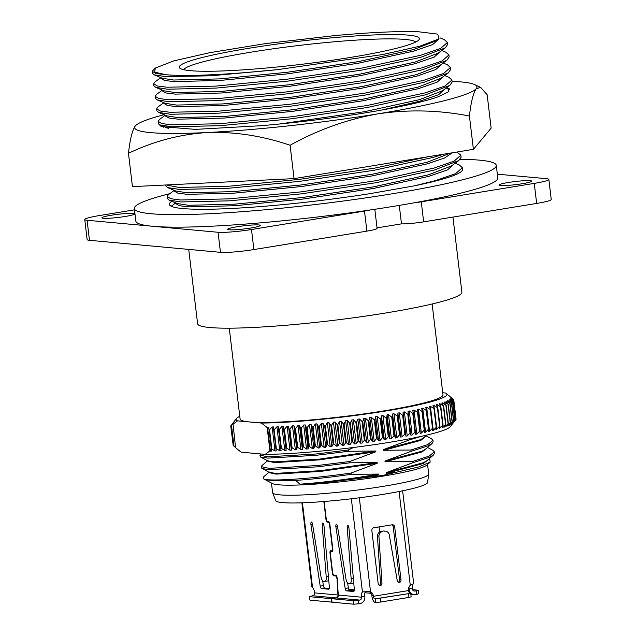 <?xml version="1.0" encoding="UTF-8"?>
<svg xmlns="http://www.w3.org/2000/svg" width="636" height="636" viewBox="0 0 636 636"><rect width="100%" height="100%" fill="white"/><g stroke="black" fill="none" stroke-linecap="round" stroke-linejoin="round"><path stroke-width="0.95" d="M452.061 81.352A172.372 16.52 173.2 0 1 474.702 84.62A172.372 16.52 173.2 0 1 476.292 88.627L480.689 87.442L487.16 94.788L491.135 128.122L473.407 149.349L294.063 178.613L132.439 186.642L128.464 153.308C153.467 141.279 179.734 134.347 207.272 132.519A172.372 16.52 173.2 0 1 150.494 132.614A172.372 16.52 173.2 0 1 135.325 125.92A172.372 16.52 173.2 0 1 136.327 124.966A172.372 16.52 173.2 0 1 164.072 114.687M449.294 88.817L446.639 88.245M446.965 87.514L447.521 87.728L448.905 91.6L438.14 96.807A143.601 13.761 173.2 0 1 261.356 125.697L195.443 129.378L161.218 126.58L158.865 124.195M163.531 126.365L163.857 127.415M165.932 127.375L165.352 127.741M377.76 113.868A172.372 16.52 173.2 0 1 207.272 132.519C235.018 131.62 262.62 135.873 290.088 145.27C317.754 129.879 346.978 119.409 377.76 113.868C408.264 109.336 438.824 110.052 469.432 116.014C471.038 101.84 473.319 92.713 476.292 88.627A172.372 16.52 173.2 0 1 377.76 113.868M294.063 178.613L290.088 145.27M473.407 149.349L469.432 116.014M136.327 124.966L135.325 125.92C132.352 130.038 130.062 139.165 128.464 153.308M328.399 576.24L326.196 576.598L322.221 525.193A2.536 1.034 80.7 0 1 322.81 523.054A2.536 1.034 80.7 0 1 323.955 525.598A2.536 1.034 80.7 0 1 323.978 525.781L329.337 586.988A2.536 1.034 80.7 0 1 328.669 589.206A2.536 1.034 80.7 0 1 328.558 589.206L321.53 588.562A2.536 1.034 80.7 0 1 320.194 586.154L323.398 585.629A2.536 1.034 -99.3 0 0 324.726 588.046L321.53 588.562M353.37 578.529L351.167 578.887L347.192 527.483A2.536 1.034 80.7 0 1 347.781 525.344A2.536 1.034 80.7 0 1 348.925 527.888A2.536 1.034 80.7 0 1 348.941 528.071L354.308 589.278A2.536 1.034 80.7 0 1 353.64 591.496A2.536 1.034 80.7 0 1 353.529 591.496L353.743 591.464M271.461 483.066L272.598 492.606A78.602 7.537 -6.8 0 0 272.645 492.789A78.602 7.537 -6.8 0 0 383.46 486.309A78.602 7.537 -6.8 0 0 428.696 474.178A78.602 7.537 -6.8 0 0 428.696 473.995L427.559 464.447M395.473 472.445L382.673 475.434L328.772 482.175A79.969 7.664 173.2 0 1 300.025 484.171L295.597 480.418C279.021 481.086 268.551 480.665 264.194 479.162L272.264 483.487A78.602 7.537 -6.8 0 0 382.26 476.253A78.602 7.537 -6.8 0 0 426.883 465.051L430.151 462.157L418.719 466.951L395.473 472.445L386.426 473.335L423.568 463.421L428.346 459.518M272.645 492.789L275.666 500.604A76.527 7.338 -6.8 0 0 383.548 494.291A76.527 7.338 -6.8 0 0 427.599 482.486L428.696 474.178M263.574 478.892L263.368 477.111L269.203 471.968M267.144 427.527L269.926 450.845L271.58 451.099L268.71 427.082L267.144 427.527L261.436 423.043A106.085 10.168 -6.8 0 0 385.821 410.991A106.085 10.168 -6.8 0 0 446.273 393.453A106.085 10.168 -6.8 0 0 445.534 393.008L442.736 392.754M388.524 414.664L387.586 414.378L387.078 414.903L386.672 417.908L388.914 436.701L389.94 438.92L391.386 438.681L393.97 435.875L391.728 417.081L388.524 414.664L391.386 438.681M446.273 393.453L452.824 398.923L450.964 397.945L453.842 400.449A112.421 10.772 173.2 0 1 453.81 400.521L450.773 398.406L453.412 401.109A112.421 10.772 173.2 0 1 453.349 401.181L450.208 399.066L452.641 401.801A112.421 10.772 173.2 0 1 452.53 401.88L449.31 399.758L451.52 402.532A112.421 10.772 173.2 0 1 451.369 402.62L447.696 400.68L450.05 403.304A112.421 10.772 173.2 0 1 449.867 403.383L446.496 401.244L446.035 401.451L448.245 404.099A112.421 10.772 173.2 0 1 448.03 404.186L444.596 402.039L444.047 402.246L446.106 404.917A112.421 10.772 173.2 0 1 445.852 405.013L442.37 402.85L441.742 403.073L443.642 405.768A112.421 10.772 173.2 0 1 443.348 405.863L439.834 403.693L439.118 403.916L440.859 406.643A112.421 10.772 173.2 0 1 440.533 406.746L436.988 404.56L436.193 404.782L437.767 407.541A112.421 10.772 173.2 0 1 437.409 407.636L433.839 405.434L432.965 405.673L434.372 408.455A112.421 10.772 173.2 0 1 433.975 408.55L430.397 406.332L429.459 406.571L430.683 409.377A112.421 10.772 173.2 0 1 430.262 409.481L426.684 407.247L425.675 407.485L426.724 410.323A112.421 10.772 173.2 0 1 426.271 410.427L422.702 408.169L421.62 408.407L422.495 411.269A112.421 10.772 173.2 0 1 422.018 411.373L418.472 409.099L417.327 409.338L418.011 412.223A112.421 10.772 173.2 0 1 417.51 412.327L413.996 410.029L412.788 410.276L413.297 413.177A112.421 10.772 173.2 0 1 412.764 413.289L409.29 410.967L408.026 411.214L408.352 414.139A112.421 10.772 173.2 0 1 407.795 414.243L404.377 411.897L403.065 412.144L403.2 415.093A112.421 10.772 173.2 0 1 402.628 415.197L399.265 412.828L397.905 413.074L397.858 416.039A112.421 10.772 173.2 0 1 397.262 416.143L393.978 413.75L392.571 413.996L392.34 416.978A112.421 10.772 173.2 0 1 391.728 417.081M440.033 405.347L439.834 403.693L439.118 403.916M442.529 404.194L442.37 402.85L441.742 403.073M444.731 403.129L444.596 402.039L444.047 402.246M446.607 402.127L446.496 401.244L446.035 401.451M448.157 401.197L448.07 400.489L447.696 400.68M415.682 42.04A117.111 11.225 -6.8 0 0 250.894 52.184A117.111 11.225 -6.8 0 0 183.685 69.706M229.27 328.176L240.106 419.029A102.157 9.794 -6.8 0 0 249.495 421.946A102.157 9.794 -6.8 0 0 384.184 410.84A102.157 9.794 -6.8 0 0 442.982 394.837L432.146 303.984M248.859 48.28A120.912 11.591 173.2 0 1 418.965 39.766A120.912 11.591 173.2 0 1 349.8 57.534A120.912 11.591 173.2 0 1 179.956 68.267A120.912 11.591 173.2 0 1 248.859 48.28M452.927 217.091L461.887 292.21A133.083 12.752 173.2 0 1 385.289 313.055A133.083 12.752 173.2 0 1 197.597 323.724L188.733 249.407M165.71 74.706A148.291 14.215 -6.8 0 0 277.566 69.634L382.626 54.553L419.895 46.19L438.951 38.899L436.654 40.593L413.631 49.529L358.338 61.613L287.345 72.258L219.698 78.896L173.556 80.017L162.347 78.268L154.135 74.817L152.409 73.275L152.179 71.296L155.279 68.076L154.691 72.138L165.71 74.706L155.868 73.466L152.179 71.296M439.078 38.804L432.687 44.552L413.821 51.103L358.529 63.187L287.528 73.84L219.881 80.47L173.747 81.591L164.43 80.438L160.94 78.411L160.844 77.632L154.969 81.933L153.674 83.825L153.904 85.804L155.629 87.347L167.435 89.215L216.16 88.086L287.599 81.138L362.584 69.952L420.976 57.248L445.319 47.843L438.148 53.122L415.125 62.05L359.833 74.142L288.839 84.787L221.193 91.417L175.051 92.546L163.842 90.789L155.629 87.347M438.951 38.899L437.743 34.121L418.814 31.8A140.437 13.459 -6.8 0 0 334.29 35.656L265.872 43.534L209.808 52.677L173.731 60.905L155.279 68.076M456.887 152.044L460.869 155.192L461.1 157.172L458.763 160.59L451.592 165.869L428.569 174.797L373.276 186.889L302.283 197.534L234.636 204.164L188.495 205.293L177.285 203.536L169.073 200.094L167.355 198.551L167.117 196.572L168.413 194.68L174.264 190.371M454.017 164.08L447.625 169.828L428.759 176.379L373.467 188.463L302.466 199.116L234.819 205.746L188.685 206.867L179.368 205.714L175.878 203.687L175.782 202.908M460.869 155.192L454.104 161.139L434.181 168.015L375.789 180.719L300.812 191.905L229.373 198.853L180.648 199.982L170.806 198.734L167.117 196.572M458.763 160.59L434.42 169.995L376.027 182.707L301.043 193.885L229.604 200.833L180.878 201.962L169.073 200.094M450.423 153.101L427.074 162.275L371.782 174.359L300.788 185.004L233.142 191.643L187.008 192.764L175.798 191.015L167.578 187.564L165.861 186.022L165.734 184.989M452.299 152.791L444.556 158.022L427.265 163.85L371.973 175.941L300.979 186.587L233.333 193.217L187.191 194.338L177.873 193.185L174.383 191.158L174.288 190.379M427.988 156.758L374.294 168.198L299.317 179.376L227.879 186.324L179.153 187.453L166.227 184.965M443.626 154.206L432.925 157.474L374.532 170.178L299.556 181.363L228.117 188.304L179.392 189.433L167.578 187.564M444.715 75.541L448.857 77.274L451.902 80.025L452.14 82.004L449.803 85.423L442.624 90.702L419.609 99.637L364.317 111.721L279.204 124.036M445.049 88.921L438.657 94.669L419.8 101.211L381.846 110.02M451.902 80.025L445.144 85.971L425.222 92.856L366.829 105.56L291.845 116.746L220.406 123.686L171.68 124.815L161.838 123.575L158.149 121.404L159.445 119.512L165.304 115.203M449.803 85.423L425.452 94.836L367.059 107.54L292.083 118.725L220.644 125.666L171.919 126.795L160.113 124.926L158.388 123.384L158.149 121.404M443.22 63.012L447.362 64.745L450.407 67.496L450.646 69.475L448.308 72.894L441.13 78.172L418.114 87.108L362.822 99.192L291.821 109.837L224.174 116.475L178.04 117.596L166.831 115.847L158.618 112.405L156.893 110.855L156.655 108.875L157.959 106.991L163.81 102.682M443.554 76.392L437.163 82.139L418.305 88.682L363.013 100.774L292.011 111.419L224.365 118.05L178.231 119.178L168.914 118.018L165.424 115.991L165.328 115.219M450.407 67.496L443.65 73.442L423.727 80.327L365.334 93.031L290.35 104.217L218.911 111.157L170.186 112.286L160.344 111.046L156.655 108.875M448.308 72.894L423.958 82.306L365.565 95.01L290.588 106.196L219.15 113.144L170.424 114.265L158.618 112.405M441.726 50.483L445.868 52.216L448.921 54.966L449.151 56.954L446.814 60.364L439.635 65.651L416.62 74.579L361.328 86.671L290.334 97.316L222.687 103.946L176.546 105.067L165.336 103.318L157.124 99.876L155.399 98.334L155.168 96.354L156.464 94.462L162.315 90.153M442.06 63.862L435.676 69.61L416.811 76.161L361.518 88.245L290.517 98.89L222.87 105.528L176.736 106.649L167.419 105.489L163.929 103.461L163.834 102.69M448.921 54.966L442.155 60.913L422.232 67.798L363.84 80.502L288.863 91.687L217.425 98.636L168.699 99.757L158.849 98.516L155.168 96.354M446.814 60.364L422.463 69.777L364.07 82.481L289.094 93.667L217.655 100.615L168.93 101.744L157.124 99.876M440.573 51.333L434.181 57.081L415.316 63.632L360.024 75.716L289.022 86.361L221.376 92.999L175.242 94.12L165.924 92.967L162.434 90.932L162.339 90.161M440.072 37.89L444.373 39.694L447.426 42.445L440.661 48.392L420.738 55.268L362.345 67.972L287.369 79.158L215.93 86.106L167.204 87.235L157.362 85.987L153.674 83.825M447.426 42.445L447.657 44.425L445.319 47.843M250.854 228.006A16.48 1.582 -6.8 0 0 260.339 225.422A16.48 1.582 -6.8 0 0 237.101 226.742A16.48 1.582 -6.8 0 0 227.616 229.326A16.48 1.582 -6.8 0 0 250.854 228.006M125.157 216.479A16.48 1.582 -6.8 0 0 134.641 213.895A16.48 1.582 -6.8 0 0 111.403 215.222A16.48 1.582 -6.8 0 0 101.919 217.798A16.48 1.582 -6.8 0 0 125.157 216.479M522.204 183.732A16.48 1.582 -6.8 0 0 531.688 181.149A16.48 1.582 -6.8 0 0 508.45 182.468A16.48 1.582 -6.8 0 0 498.966 185.052A16.48 1.582 -6.8 0 0 522.204 183.732M169.764 193.686A182.262 17.466 -6.8 0 0 134.331 208.529A182.262 17.466 -6.8 0 0 391.386 193.924A182.262 17.466 -6.8 0 0 496.287 165.368A182.262 17.466 -6.8 0 0 460.226 159.294M134.331 208.529L135.826 221.058A182.262 17.466 -6.8 0 0 152.576 226.273A182.262 17.466 -6.8 0 0 370.462 209.936A182.262 17.466 -6.8 0 0 392.881 206.454A182.262 17.466 -6.8 0 0 413.949 202.844A182.262 17.466 -6.8 0 0 497.781 177.897L496.287 165.368M425.595 436.463L420.817 440.374L383.675 450.28L410.951 450.01L411.11 451.314L384.963 461.068L422.105 451.163L425.905 448.929L432.098 443.467L433.116 441.623L432.957 440.319L431.526 438.76L426.192 435.938M409.576 438.482L409.735 439.786L383.588 449.541L420.73 439.635L427.265 434.992M383.588 449.541L383.675 450.28M426.971 447.99L422.193 451.894L385.05 461.808L412.327 461.537L412.486 462.833L386.338 472.596L423.481 462.682L427.281 460.456L433.474 454.994L434.491 453.15L434.332 451.846L432.901 450.288L427.567 447.466M384.963 461.068L385.05 461.808M386.338 472.596L386.426 473.335M260.736 453.953L259.854 455.114L260.577 457.038L267.875 460.893L274.633 461.863L319.169 459.144L375.765 451.011L348.488 451.29L348.329 449.986L353.529 447.482M267.828 460.44L261.635 465.902L261.38 467.945L269.251 472.421L276.008 473.383L320.544 470.664L377.14 462.539L349.856 462.817L349.705 461.513L375.852 451.751L319.256 459.884L274.72 462.603L267.462 461.084L267.414 460.647M375.852 451.751L375.765 451.011M264.194 479.162C271.119 481.38 310.257 478.94 351.08 473.041L377.228 463.278L320.631 471.403L276.096 474.122L268.837 472.612L268.79 472.174M377.228 463.278L377.14 462.539M372.036 476.563L378.603 474.806L328.772 482.175M378.603 474.806L378.507 474.066L351.231 474.337L351.08 473.041M300.025 484.171C323.986 482.438 350.15 479.067 378.507 474.066M261.952 468.565L269.267 469.654L317.634 466.824L349.856 462.817M260.577 457.038L267.891 458.127L316.259 455.297L348.488 451.29M409.735 439.786L421.525 436.304M412.486 462.833L429.3 457.411L433.474 454.994M411.11 451.314L427.925 445.892L432.098 443.467M261.229 466.641L269.115 468.35L317.483 465.52L349.705 461.513M259.854 455.114L267.74 456.823L316.108 453.993L348.329 449.986M412.327 461.537L429.141 456.115L434.332 451.846M410.951 450.01L427.774 444.588L432.957 440.319M428.942 458.993L429.833 459.462L430.151 462.157M295.597 480.418C311.91 479.298 330.458 477.27 351.231 474.337M399.281 205.388L401.483 223.864A17.744 1.701 173.2 0 0 423.656 221.861L421.263 201.819A17.744 1.701 173.2 0 1 413.949 202.844M421.263 201.819L534.264 183.383A25.353 2.433 -6.8 0 0 548.852 179.416A25.353 2.433 -6.8 0 0 546.523 178.684L497.336 174.177M134.49 209.832L99.343 215.572A25.353 2.433 -6.8 0 0 84.755 219.539A25.353 2.433 -6.8 0 0 87.084 220.263L218.069 232.275A25.353 2.433 -6.8 0 0 251.49 229.517L364.492 211.08A17.744 1.701 173.2 0 0 370.462 209.936M171.855 201.262A147.027 14.095 -6.8 0 0 169.319 204.355A147.027 14.095 -6.8 0 0 370.462 193.575L414.441 185.823A148.291 14.215 -6.8 0 0 462.563 169.391L462.364 167.721L455.599 173.668L435.676 180.544L414.441 185.823M401.483 223.864L377.037 227.855M423.656 221.861L536.657 203.425L534.264 183.383M548.852 179.416L551.245 199.458A25.353 2.433 173.2 0 1 536.657 203.425M87.084 220.263L89.477 240.313A25.353 2.433 173.2 0 1 87.148 239.581L84.755 219.539M89.477 240.313L220.461 252.317L218.069 232.275M251.49 229.517L253.883 249.566A25.353 2.433 173.2 0 1 220.461 252.317M253.883 249.566L366.885 231.13L364.492 211.08M374.819 209.284L377.092 228.348A17.744 1.701 173.2 0 1 366.885 231.13M455.177 163.229L459.311 164.963L462.364 167.721M277.566 69.634L210.969 75.795L165.94 76.686L154.135 74.817M271.198 449.668L271.834 449.04L274.983 450.988L276.223 450.94L273.353 426.883M273.353 426.923L272.121 426.971L269.537 429.721L271.834 449.04M269.537 429.721L268.726 428.958M274.1 429.841L276.342 448.634L279.784 450.789L281.08 450.725L278.21 426.708L276.922 426.772L274.1 429.841A112.421 10.772 173.2 0 1 273.56 429.864M275.801 448.658A112.421 10.772 -6.8 0 0 276.342 448.634M279.164 429.602L281.406 448.396L284.793 450.534L286.136 450.463L283.274 426.446L281.931 426.518L279.164 429.602A112.421 10.772 173.2 0 1 278.6 429.634M280.842 448.42A112.421 10.772 -6.8 0 0 281.406 448.396M284.427 429.308L286.669 448.102L289.992 450.232L291.375 450.145L291.503 447.8L288.513 426.136L287.13 426.223L284.427 429.308A112.421 10.772 173.2 0 1 283.839 429.348M286.081 448.134A112.421 10.772 -6.8 0 0 286.669 448.102M289.873 428.966L292.107 447.76L295.358 449.883L296.789 449.787L297.099 447.41L294.858 428.624L293.927 425.77L292.496 425.874L289.873 428.966A112.421 10.772 173.2 0 1 289.261 429.006M291.503 447.8A112.421 10.772 -6.8 0 0 292.107 447.76M295.478 428.577L297.72 447.37L300.884 449.485L302.354 449.374L302.839 446.981L300.597 428.187L299.484 425.357L298.022 425.476L295.478 428.577A112.421 10.772 173.2 0 1 294.858 428.624M297.099 447.41A112.421 10.772 -6.8 0 0 297.72 447.37M301.233 428.131L303.475 446.925L306.544 449.04L308.047 448.921L308.706 446.496L306.473 427.702L305.185 424.904L303.682 425.031L301.233 428.131A112.421 10.772 173.2 0 1 300.597 428.187M302.839 446.981A112.421 10.772 -6.8 0 0 303.475 446.925M307.124 427.646L309.358 446.44L312.332 448.555L313.858 448.42L314.693 445.963L312.451 427.177L310.996 424.403L309.47 424.538L307.124 427.646A112.421 10.772 173.2 0 1 306.473 427.702M308.706 446.496A112.421 10.772 -6.8 0 0 309.358 446.44M313.119 427.114L315.361 445.908L318.215 448.014L319.765 447.871L320.775 445.399L318.533 426.605L316.903 423.854L315.353 424.005L313.119 427.114A112.421 10.772 173.2 0 1 312.451 427.177M314.693 445.963A112.421 10.772 -6.8 0 0 315.361 445.908M319.208 426.541L321.442 445.327L324.185 447.442L325.759 447.283L326.928 444.779L324.686 425.993L322.889 423.274L321.323 423.425L319.208 426.541A112.421 10.772 173.2 0 1 318.533 426.605M320.775 445.399A112.421 10.772 -6.8 0 0 321.442 445.327M325.37 425.921L327.604 444.707L330.219 446.822L331.801 446.655L333.137 444.127L330.895 425.333L328.939 422.646L327.357 422.813L325.37 425.921A112.421 10.772 173.2 0 1 324.686 425.993M326.928 444.779A112.421 10.772 -6.8 0 0 327.604 444.707M331.579 425.261L333.82 444.055L336.301 446.17L337.891 445.995L339.385 443.435L337.144 424.641L335.029 421.978L333.439 422.153L331.579 425.261A112.421 10.772 173.2 0 1 330.895 425.333M333.137 444.127A112.421 10.772 -6.8 0 0 333.82 444.055M337.827 424.562L340.069 443.356L342.406 445.478L344.004 445.295L345.642 442.704L343.4 423.91L341.142 421.278L339.545 421.461L337.827 424.562A112.421 10.772 173.2 0 1 337.144 424.641M339.385 443.435A112.421 10.772 -6.8 0 0 340.069 443.356M344.092 423.83L346.334 442.624L348.52 444.755L350.118 444.556L351.899 441.94L349.657 423.155L347.256 420.547L345.658 420.738L344.092 423.83A112.421 10.772 173.2 0 1 343.4 423.91M345.642 442.704A112.421 10.772 -6.8 0 0 346.334 442.624M350.349 423.067L352.583 441.861L354.626 443.992L356.216 443.793L358.132 441.146L355.898 422.36L353.354 419.776L351.764 419.983L350.349 423.067A112.421 10.772 173.2 0 1 349.657 423.155M351.899 441.94A112.421 10.772 -6.8 0 0 352.583 441.861M356.573 422.272L358.815 441.058L360.699 443.205L362.274 442.998L364.325 440.327L362.083 421.533L359.412 418.981L357.837 419.196L356.573 422.272A112.421 10.772 173.2 0 1 355.898 422.36M358.132 441.146A112.421 10.772 -6.8 0 0 358.815 441.058M362.759 421.445L365 440.231L366.718 442.394L368.284 442.179L370.454 439.476L368.212 420.69L365.422 418.162L363.856 418.377L362.759 421.445A112.421 10.772 173.2 0 1 362.083 421.533M364.325 440.327A112.421 10.772 -6.8 0 0 365 440.231M368.88 420.595L371.122 439.381L372.672 441.551L374.214 441.328L376.504 438.602L374.262 419.816L371.352 417.319L369.81 417.542L368.88 420.595A112.421 10.772 173.2 0 1 368.212 420.69M370.454 439.476A112.421 10.772 -6.8 0 0 371.122 439.381M374.922 419.72L377.164 438.506L378.539 440.692L380.058 440.462L382.451 437.711L380.209 418.917L377.196 416.453L375.677 416.675L374.922 419.72A112.421 10.772 173.2 0 1 374.262 419.816M376.504 438.602A112.421 10.772 -6.8 0 0 377.164 438.506M380.853 418.822L383.095 437.616L384.303 439.81L385.79 439.579L388.278 436.805L386.036 418.011L382.92 415.57L381.441 415.801L380.853 418.822A112.421 10.772 173.2 0 1 380.209 418.917M382.451 437.711A112.421 10.772 -6.8 0 0 383.095 437.616M386.672 417.908A112.421 10.772 173.2 0 1 386.036 418.011M388.278 436.805A112.421 10.772 -6.8 0 0 388.914 436.701M392.34 416.978L394.582 435.771L395.433 438.005L396.84 437.767L399.503 434.937L397.262 416.143M393.97 435.875A112.421 10.772 -6.8 0 0 394.582 435.771M397.858 416.039L400.1 434.833L400.767 437.083L402.135 436.845L404.87 433.99L402.628 415.197M399.503 434.937A112.421 10.772 -6.8 0 0 400.1 434.833M403.2 415.093L405.927 436.161L407.239 435.914L410.037 433.037L407.795 414.243M404.87 433.99A112.421 10.772 -6.8 0 0 405.442 433.887M408.352 414.139L410.896 435.223L412.16 434.984L415.006 432.075L412.764 413.289M410.037 433.037A112.421 10.772 -6.8 0 0 410.594 432.925M413.297 413.177L415.658 434.324L416.858 434.046L419.744 431.121L417.51 412.327M415.006 432.075A112.421 10.772 -6.8 0 0 415.539 431.971M418.011 412.223L420.189 433.426M419.744 431.121A112.421 10.772 -6.8 0 0 420.253 431.017M420.189 433.355L421.334 433.108L424.252 430.167L422.018 411.373M422.495 411.269L424.737 430.063L424.482 432.528M424.252 430.167A112.421 10.772 -6.8 0 0 424.737 430.063M424.49 432.424L425.571 432.186L428.513 429.213L426.271 410.427M426.724 410.323L428.966 429.109L428.529 431.637M428.513 429.213A112.421 10.772 -6.8 0 0 428.966 429.109M428.537 431.502L429.546 431.264L432.504 428.274L430.262 409.481M430.683 409.377L432.925 428.171L432.305 430.755M432.504 428.274A112.421 10.772 -6.8 0 0 432.925 428.171M432.321 430.588L433.267 430.349L436.217 427.344L433.975 408.55M434.372 408.455L436.606 427.241L435.803 429.888M435.827 429.682L439.643 426.43L437.409 407.636M437.767 407.541L440.001 426.335L439.007 429.03M439.055 428.799L442.775 425.532L440.533 406.746M440.859 406.643L443.101 425.436L441.98 427.933L442.696 427.71L445.59 424.657L443.348 405.863M441.98 427.933L442.696 427.71L442.569 426.629M443.642 405.768L445.884 424.562L444.604 427.082L445.24 426.867L448.094 423.807L445.852 405.013M444.604 427.082L445.24 426.867L445.136 426.041M446.106 404.917L448.348 423.711L446.909 426.263L450.264 422.98L448.03 404.186M446.909 426.263L447.386 425.42M448.245 404.099L450.487 422.884L449.366 425.261L452.109 422.177L449.867 403.383M448.897 425.468L449.31 424.8M450.05 403.304L452.291 422.089L450.558 424.697L453.611 421.406L451.369 402.62M450.558 424.697L450.9 424.188M451.52 402.532L453.754 421.326L452.172 423.775L454.772 420.674L452.53 401.88M452.641 401.801L454.883 420.595L452.872 423.258L455.591 419.975L453.349 401.181M453.412 401.109L455.654 419.903L450.24 426.716A106.085 10.168 173.2 0 1 377.506 444.19A106.085 10.168 173.2 0 1 265.164 454.366L269.926 450.845M455.646 419.832L456.052 419.315L453.81 400.521M453.842 400.449L456.084 419.243A112.421 10.772 -6.8 0 1 456.052 419.315M453.707 400.338L453.635 399.686M238.611 450.216L241.29 452.172A106.085 10.168 173.2 0 1 240.543 451.727L235.574 447.688L233.022 423.815L231.528 425.548L234 446.257L235.884 447.823M234 446.257L233.189 445.494L230.884 426.184L232.991 423.218L230.741 425.937A112.421 10.772 173.2 0 1 230.765 425.866L231.17 425.349M230.741 425.937L233.11 444.842M231.528 425.548L230.884 426.184M239.78 416.302A106.085 10.168 -6.8 0 0 236.576 418.464A106.085 10.168 -6.8 0 0 237.554 420.857L232.792 424.379M261.436 423.043L237.554 420.857M241.29 452.172L265.164 454.366M370.995 593.316L364.929 592.76M380.217 598.524L380.63 602.038L375.622 602.451L375.2 598.937L410.729 593.308L374.755 598.897A2.536 1.034 80.7 0 1 373.404 596.298L373.34 595.797L371.861 595.662A5.072 4.603 95.2 0 0 369.063 591.695M380.63 602.038L408.956 597.411L408.535 593.905M348.79 589.381L354.332 589.89M418.353 590.256L418.766 593.762L416.58 594.358L416.159 590.852L418.353 590.256L412.51 589.644M410.729 593.308L411.142 596.814L408.956 597.411M371.861 595.662L371.917 596.163A6.082 2.48 -99.3 0 0 375.176 602.411L375.622 602.451M375.2 598.937L374.755 598.897M358.791 603.787L353.775 604.2L353.362 600.694L358.37 600.281L358.791 603.787L360.048 603.58A6.082 5.525 95.2 0 0 364.81 596.671L364.754 596.171L361.558 596.695A5.072 2.067 80.7 0 1 362.464 592.052L351.342 498.783M332.564 551.301L331.157 551.531A2.536 1.034 -99.3 0 0 331.054 551.539A2.536 1.034 -99.3 0 0 330.402 553.94L332.612 572.48A2.536 1.034 -99.3 0 0 333.972 575.087L335.768 575.246A2.536 1.034 80.7 0 1 337.12 577.854L338.288 595.058A2.536 2.298 -84.8 0 1 336.301 597.935L331.618 598.699L353.362 600.694M361.558 596.695L361.614 597.196A2.536 2.298 -84.8 0 1 359.626 600.074L358.37 600.281M353.775 604.2L332.04 602.205L331.618 598.699M379.048 526.926L379.652 531.974M347.63 583.053L348.369 587.918A2.536 1.034 -99.3 0 0 349.697 590.335L354.212 590.749M353.735 582.735A5.072 2.067 80.7 0 1 353.06 583.18L349.864 583.697A5.072 2.067 80.7 0 1 349.649 583.705L348.592 583.61A5.072 2.067 80.7 0 1 345.873 578.402L337.541 526.592L335.887 526.878L345.165 588.443L348.369 587.918M365.422 591.758A5.072 2.067 -99.3 0 0 364.754 596.171M331.722 602.181L331.3 598.667L309.557 596.679L309.978 600.185L332.024 602.125M309.557 596.679L312.65 595.765A2.536 2.298 95.2 0 0 314.637 592.887L337.97 595.026A2.536 2.298 -84.8 0 1 335.983 597.904L331.3 598.667M309.978 600.185L309.207 596.568M327.874 580.899A5.072 2.067 -99.3 0 0 328.096 580.891A5.072 2.067 -99.3 0 0 328.764 580.445M322.659 580.763L323.398 585.629M329.249 588.459L324.726 588.046M408.479 589.381L409.123 589.445A6.082 5.525 95.2 0 0 414.052 594.612A6.082 5.525 95.2 0 0 415.324 594.565L416.58 594.358M416.159 590.852L414.903 591.059A2.536 2.298 -84.8 0 1 412.319 588.92L412.263 588.419L409.067 588.944A5.072 2.067 80.7 0 1 408.996 587.06M409.123 589.445L409.067 588.944M398.327 582.234A2.536 2.298 95.2 0 0 399.527 579.65L393.223 526.791A2.536 2.298 95.2 0 0 391.879 524.827M379.279 585.343A2.536 2.298 95.2 0 0 380.479 582.91L377.426 535.894A5.072 4.603 -84.8 0 1 381.417 531.267L382.896 531.402A5.072 4.603 -84.8 0 0 378.905 536.029L381.966 583.045A2.536 2.298 -84.8 0 1 380.352 585.677A2.536 2.298 -84.8 0 1 378.166 583.514L371.861 530.647A2.536 2.298 -84.8 0 1 373.849 527.769L392.118 524.787A2.536 2.298 -84.8 0 1 394.702 526.926L393.223 526.791M399.138 582.544L399.408 582.568A2.536 2.298 -84.8 0 1 397.246 580.557L389.184 534.351A5.072 4.603 95.2 0 0 385.329 531.139L383.842 531.004A5.072 4.603 95.2 0 0 382.785 531.044M402.628 490.817L413.702 583.721A6.082 0.58 173.2 0 1 412.255 584.277L410.284 585.343A5.072 4.603 -84.8 0 0 408.519 590.057L408.574 590.558A2.536 1.034 -99.3 0 0 409.934 593.157M399.527 579.65L401.006 579.786L394.702 526.926M377.426 535.894L378.905 536.029M385.329 531.139A5.072 4.603 95.2 0 0 384.263 531.179M401.006 579.786A2.536 2.298 -84.8 0 1 399.408 582.568M359.332 497.805L370.542 591.83L367.942 591.512A6.082 0.58 173.2 0 1 363.251 591.846L362.464 592.052L363.251 591.846M370.542 591.83A5.072 4.603 -84.8 0 1 373.34 595.797M331.157 551.531L332.27 551.579M324.145 501.494L326.22 518.865A2.536 1.034 -99.3 0 0 327.572 521.464L328.47 521.552A2.536 1.034 80.7 0 1 329.83 524.151L332.819 549.21A2.536 1.034 80.7 0 1 332.167 551.611A2.536 1.034 80.7 0 1 332.056 551.611M349.697 590.335L346.501 590.852A2.536 1.034 80.7 0 1 345.165 588.443M346.501 590.852L353.529 591.496M351.167 578.887A5.072 2.067 80.7 0 1 349.864 583.697M335.887 526.878A2.536 1.034 80.7 0 1 336.428 524.303A2.536 1.034 80.7 0 1 337.541 526.592M337.406 580.207L336.897 578.577A2.536 1.034 -99.3 0 0 335.538 575.97L333.741 575.803A2.536 1.034 80.7 0 1 332.382 573.203L329.997 553.161A2.536 1.034 80.7 0 1 330.64 550.752A2.536 1.034 80.7 0 1 330.752 550.752L331.65 550.832A2.536 1.034 -99.3 0 0 331.761 550.832A2.536 1.034 -99.3 0 0 332.413 548.423L329.599 524.875A2.536 1.034 -99.3 0 0 328.248 522.267L327.349 522.188A2.536 1.034 80.7 0 1 325.99 519.588L323.835 501.526M337.811 590.963L337.096 580.255M337.97 595.026L337.493 591.019M314.637 592.887L314.582 592.386A5.072 2.067 80.7 0 0 312.53 587.473L312.038 587.155A6.082 0.58 173.2 0 1 311.942 587.068L301.893 502.822M312.57 524.318L310.925 524.589A2.536 1.034 80.7 0 1 311.457 522.013A2.536 1.034 80.7 0 1 312.57 524.303L320.902 576.113A5.072 2.067 -99.3 0 0 323.621 581.32L324.678 581.415A5.072 2.067 -99.3 0 0 324.893 581.407A5.072 2.067 -99.3 0 0 326.196 576.598M310.925 524.589L320.194 586.154M412.836 584.134A5.072 2.067 -99.3 0 0 412.263 588.419M267.541 427.122L270.403 451.131M272.121 426.971L274.983 450.988M276.922 426.772L279.784 450.789M278.21 426.708L281.08 450.725M281.931 426.518L284.793 450.534M283.274 426.446L286.136 450.463M287.13 426.223L289.992 450.232M288.513 426.136L291.375 450.145M292.496 425.874L295.358 449.883M293.927 425.77L296.789 449.787M298.022 425.476L300.884 449.485M299.484 425.357L302.354 449.374M303.682 425.031L306.544 449.04M305.185 424.904L308.047 448.921M309.47 424.538L312.332 448.555M310.996 424.403L313.858 448.42M315.353 424.005L318.215 448.014M316.903 423.854L319.765 447.871M321.323 423.425L324.185 447.442M322.889 423.274L325.759 447.283M327.357 422.813L330.219 446.822M328.939 422.646L331.801 446.655M333.439 422.153L336.301 446.17M335.029 421.978L337.891 445.995M339.545 421.461L342.406 445.478M341.142 421.278L344.004 445.295M345.658 420.738L348.52 444.755M347.256 420.547L350.118 444.556M351.764 419.983L354.626 443.992M353.354 419.776L356.216 443.793M357.837 419.196L360.699 443.205M359.412 418.981L362.274 442.998M363.856 418.377L366.718 442.394M365.422 418.162L368.284 442.179M369.81 417.542L372.672 441.551M371.352 417.319L374.214 441.328M375.677 416.675L378.539 440.692M377.196 416.453L380.058 440.462M381.441 415.801L384.303 439.81M382.92 415.57L385.79 439.579M387.078 414.903L389.94 438.92M392.571 413.996L395.433 438.005M393.978 413.75L396.84 437.767M397.905 413.074L400.767 437.083M399.265 412.828L402.135 436.845M403.065 412.144L405.927 436.161M404.377 411.897L407.239 435.914M408.026 411.214L410.896 435.223M409.29 410.967L412.16 434.984M413.996 410.029L416.858 434.046M418.472 409.099L421.334 433.108M422.702 408.169L425.571 432.186M426.684 407.247L429.546 431.264M430.397 406.332L433.267 430.349M433.839 405.434L434.142 408.002M436.487 427.638L436.701 429.451M436.988 404.56L437.226 406.603M439.683 427.177L439.85 428.569M359.626 600.074L336.301 597.935M335.983 597.904L312.65 595.765M413.853 590.963L414.903 591.059M373.404 596.298L408.574 590.558M380.479 582.91L381.966 583.045M381.417 531.267L382.896 531.402M338.288 595.058L361.614 597.196M348.806 527.212L347.192 527.483M329.027 521.918L327.349 522.188M328.248 522.267L329.178 522.116M336.126 575.413L333.741 575.803M335.538 575.97L336.468 575.818M323.835 524.923L322.221 525.193M410.284 585.343L399.098 491.525M302.434 502.806L312.53 587.473M474.702 84.62L480.689 87.442M168.325 128.377L160.113 124.926M446.21 88.062L449.755 89.549M175.759 202.9L171.203 206.255M236.576 418.464L232.514 423.576M414.052 594.612L410.848 594.318M332.572 551.285L331.054 551.539M328.096 580.891L324.893 581.407"/></g></svg>
